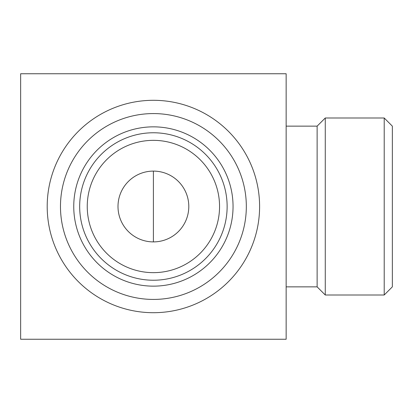 <?xml version="1.0" encoding="UTF-8"?>
<svg xmlns="http://www.w3.org/2000/svg" width="413" height="413" viewBox="0 0 413 413"><rect width="100%" height="100%" fill="white"/><g stroke="black" fill="none" stroke-linecap="round" stroke-linejoin="round"><path stroke-width="0.62" d="M153.399 171.101A35.399 35.399 0 0 0 117.999 206.5A35.399 35.399 0 0 0 153.399 241.899A35.399 35.399 0 0 0 188.798 206.5A35.399 35.399 0 0 0 153.399 171.101L153.399 241.899M153.399 140.348A66.152 66.152 0 0 1 210.692 239.576A66.152 66.152 0 0 1 96.11 239.576A66.152 66.152 0 0 1 153.399 140.348M153.399 132.769A73.731 73.731 0 0 1 217.253 243.365A73.731 73.731 0 0 1 89.549 243.365A73.731 73.731 0 0 1 153.399 132.769M153.399 126.848A79.652 79.652 0 0 1 222.38 246.324A79.652 79.652 0 0 1 84.422 246.324A79.652 79.652 0 0 1 153.399 126.848M153.399 113.575A92.925 92.925 0 0 1 233.877 252.963A92.925 92.925 0 0 1 72.925 252.963A92.925 92.925 0 0 1 153.399 113.575M153.399 100.302A106.198 106.198 0 0 1 245.374 259.601A106.198 106.198 0 0 1 61.429 259.601A106.198 106.198 0 0 1 153.399 100.302M20.65 73.751L20.65 339.249L286.152 339.249L286.152 73.751L20.65 73.751M286.152 126.141L317.127 126.141L317.127 286.859L325.268 295.001L384.209 295.001L384.209 117.999L392.35 126.141L392.35 286.859L384.209 295.001M317.127 126.141L325.268 117.999L325.268 295.001M286.152 286.859L317.127 286.859M325.268 117.999L384.209 117.999"/></g></svg>
